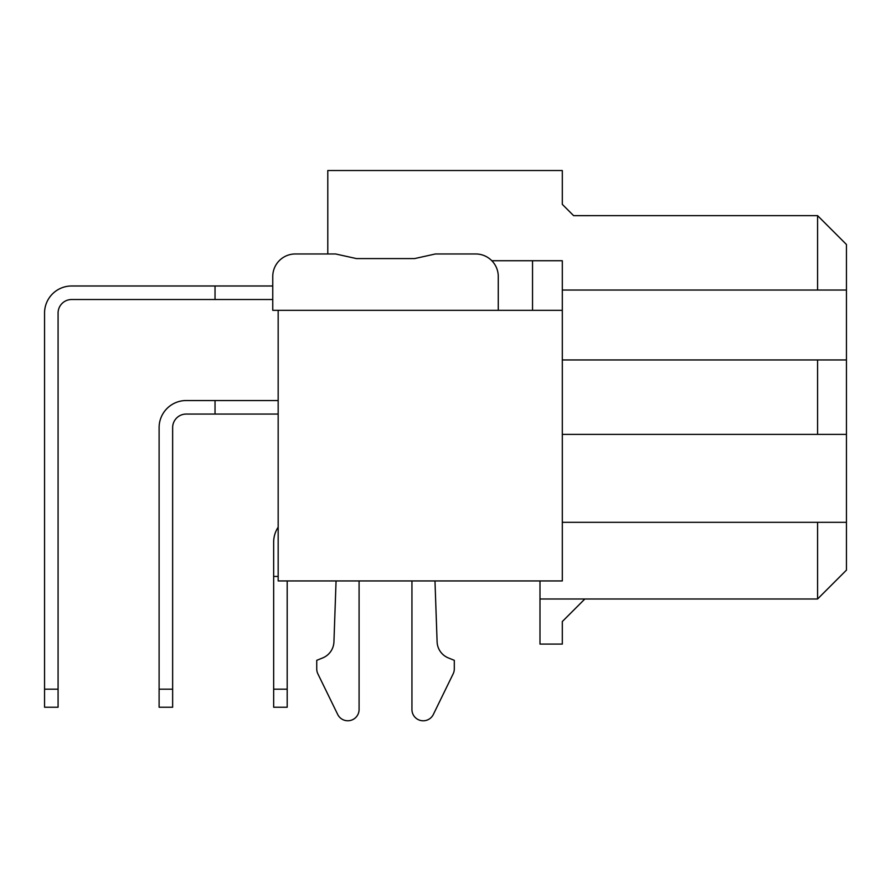<?xml version="1.0" encoding="UTF-8"?>
<svg xmlns="http://www.w3.org/2000/svg" width="891" height="891" viewBox="0 0 891 891"><rect width="100%" height="100%" fill="white"/><g stroke="black" fill="none" stroke-linecap="round" stroke-linejoin="round"><path stroke-width="1.34" d="M562.31 522.315L846.45 522.315L846.45 570.129L817.582 598.986L817.582 522.315M539.991 580.943L539.991 598.986L817.582 598.986M817.582 434.374L817.582 359.953L846.45 359.953L846.45 434.374L562.31 434.374M817.582 359.953L562.31 359.953M327.788 253.968L327.788 170.526L562.31 170.526L562.31 204.351L573.615 215.655L817.593 215.644L846.45 244.49L846.45 290.043L562.31 290.043M846.45 359.953L846.45 290.043M846.45 434.374L846.45 522.315M817.582 215.633L817.582 290.043M539.991 598.986L539.991 644.093L562.31 644.093L562.31 621.539L584.864 598.986M491.821 260.729L562.31 260.729L562.31 580.943L278.17 580.943L278.17 310.335L272.757 310.335L272.757 276.511A22.553 22.553 0 0 1 295.311 253.968L335.606 253.968L356.422 258.579L414.605 258.579L435.421 253.968L475.716 253.968A22.553 22.553 0 0 1 498.269 276.511L498.269 310.335M532.54 310.335L532.54 260.729M562.31 310.335L278.17 310.335M359.084 709.492L359.084 580.943L359.084 709.492A11.271 11.271 0 0 1 337.678 714.426L317.875 673.841A11.271 11.271 0 0 1 316.739 668.896L316.739 660.331L322.665 657.937A18.043 18.043 0 0 0 333.936 641.832L336.063 580.943M434.975 580.943L437.102 641.832A18.043 18.043 0 0 0 448.373 657.937L454.299 660.331L454.299 668.896A11.271 11.271 0 0 1 453.151 673.841L433.36 714.426A11.271 11.271 0 0 1 411.943 709.492L411.943 580.943M272.757 310.335L272.757 299.521L71.614 299.521A13.532 13.532 0 0 0 58.082 313.042A13.532 13.532 0 0 1 71.614 299.521A13.532 13.532 0 0 0 58.082 313.042A13.532 13.532 0 0 1 71.614 299.521A13.532 13.532 0 0 0 58.082 313.042A13.532 13.532 0 0 1 71.614 299.521A13.532 13.532 0 0 0 58.082 313.042A13.532 13.532 0 0 1 71.614 299.521A13.532 13.532 0 0 0 58.082 313.042A13.532 13.532 0 0 1 71.614 299.521A13.532 13.532 0 0 0 58.082 313.042A13.532 13.532 0 0 1 71.614 299.521A13.532 13.532 0 0 0 58.082 313.042A13.532 13.532 0 0 1 71.614 299.521A13.532 13.532 0 0 0 58.082 313.042A13.532 13.532 0 0 1 71.614 299.521M58.082 313.042L58.082 689.188L44.55 689.188L44.55 313.042A27.064 27.064 0 0 1 71.614 285.989L272.757 285.989L272.757 276.511M337.678 714.426L317.875 673.841M453.151 673.841L433.36 714.426M454.299 660.331L454.299 668.896M215.032 400.538L215.032 414.07L186.163 414.07A13.532 13.532 0 0 0 172.642 427.602L172.642 689.188L159.11 689.188L159.11 427.602A27.064 27.064 0 0 1 186.163 400.538L278.17 400.538M215.032 285.989L215.032 299.521M172.642 689.188L172.642 707.231L159.11 707.231L159.11 427.602M186.163 414.07A13.532 13.532 0 0 0 172.642 427.602A13.532 13.532 0 0 1 186.163 414.07A13.532 13.532 0 0 0 172.642 427.602A13.532 13.532 0 0 1 186.163 414.07A13.532 13.532 0 0 0 172.642 427.602A13.532 13.532 0 0 1 186.163 414.07A13.532 13.532 0 0 0 172.642 427.602A13.532 13.532 0 0 1 186.163 414.07A13.532 13.532 0 0 0 172.642 427.602A13.532 13.532 0 0 1 186.163 414.07A13.532 13.532 0 0 0 172.642 427.602A13.532 13.532 0 0 1 186.163 414.07A13.532 13.532 0 0 0 172.642 427.602A13.532 13.532 0 0 1 186.163 414.07A13.532 13.532 0 0 0 172.642 427.602M278.17 414.07L215.032 414.07M278.17 527.205A27.064 27.064 0 0 0 273.66 542.162L273.66 576.444L278.17 576.444M58.082 689.188L58.082 707.231L44.55 707.231L44.55 689.188M287.192 580.943L287.192 707.231L273.66 707.231L273.66 576.444M273.66 689.188L287.192 689.188"/></g></svg>
